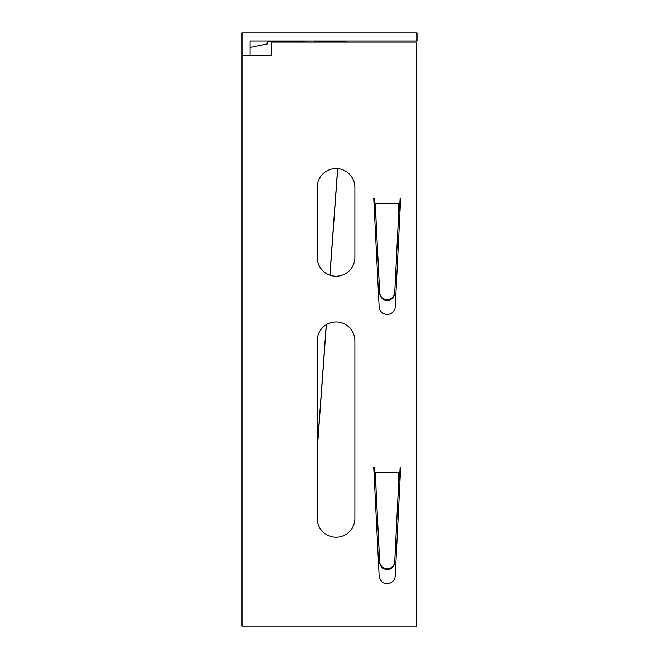 <?xml version="1.0" encoding="UTF-8"?>
<svg xmlns="http://www.w3.org/2000/svg" width="659" height="659" viewBox="0 0 659 659"><rect width="100%" height="100%" fill="white"/><g stroke="black" fill="none" stroke-linecap="round" stroke-linejoin="round"><path stroke-width="0.99" d="M336.057 168.58A18.839 18.839 0 0 1 354.888 187.411L354.888 257.381A18.839 18.839 0 0 1 336.057 276.22A18.839 18.839 0 0 1 317.218 257.381L317.218 187.411A18.839 18.839 0 0 1 336.057 168.58M336.057 321.963A18.839 18.839 0 0 1 354.888 340.802L354.888 518.411A18.839 18.839 0 0 1 336.057 537.25A18.839 18.839 0 0 1 317.218 518.411L317.218 340.802A18.839 18.839 0 0 1 336.057 321.963M375.136 203.557L374.559 203.557L374.559 211.63L374.271 198.178L373.727 198.178L379.123 306.756A8.073 8.073 0 0 0 387.187 314.434A8.073 8.073 0 0 0 395.243 306.756L400.639 198.178L400.104 198.178L399.815 211.63L398.761 211.63L398.283 221.457L398.761 203.557L375.136 203.557L374.847 211.63M399.519 211.63L399.815 203.557L398.761 203.557M241.985 55.554L271.467 55.554L271.467 42.102L416.785 42.102L416.785 626.05L241.985 626.05L241.985 32.95L417.015 32.95L417.015 41.023L250.058 41.023L250.058 55.554M400.104 467.28L399.815 480.732L398.761 480.732L398.283 490.56L398.761 472.66L374.559 472.66L374.559 480.732L374.271 467.28L373.727 467.28L379.123 575.859A8.073 8.073 0 0 0 387.187 583.528A8.073 8.073 0 0 0 395.243 575.859L400.639 467.28L400.104 467.28L399.815 472.66L398.761 472.66M399.519 480.732L399.815 472.66M374.271 198.178L374.559 203.557M400.104 198.178L399.815 203.557M374.271 467.28L374.559 472.66M250.058 47.481L267.776 43.815L267.34 41.369L314.582 41.023M346.782 41.023L346.832 42.102M317.218 448.96L326.263 324.714M329.871 275.174L337.622 168.646M317.218 450.369L326.37 324.648M329.97 275.207L337.721 168.655M346.873 42.102L346.873 41.484M267.538 43.856L267.34 41.369M375.136 472.66L374.847 480.732M375.136 480.732L375.614 480.732L376.083 490.56L375.614 472.66M399.23 480.732L399.23 472.66M398.283 489.859L394.708 561.625A7.537 7.504 180 0 1 387.187 568.758A7.537 7.504 180 0 1 379.658 561.625L376.083 489.859M398.283 490.56L394.708 562.333A7.537 7.504 180 0 1 387.187 569.467A7.537 7.504 180 0 1 379.658 562.333L376.083 490.56M375.136 211.63L375.614 211.63L376.083 221.457L375.614 203.557M399.23 211.63L399.23 203.557M398.283 220.757L394.708 292.53A7.537 7.504 180 0 1 387.187 299.664A7.537 7.504 180 0 1 379.658 292.53L376.083 220.757M398.283 221.457L394.708 293.23A7.537 7.504 180 0 1 387.187 300.364A7.537 7.504 180 0 1 379.658 293.23L376.083 221.457M314.582 41.369L346.856 41.369M379.658 562.333L379.658 561.625M394.708 562.333L394.708 561.625M379.658 293.23L379.658 292.53M394.708 293.23L394.708 292.53"/></g></svg>
